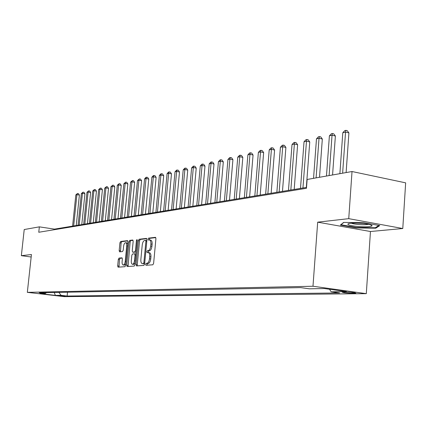 <?xml version="1.0" encoding="UTF-8"?>
<svg xmlns="http://www.w3.org/2000/svg" width="427" height="427" viewBox="0 0 427 427"><rect width="100%" height="100%" fill="white"/><g stroke="black" fill="none" stroke-linecap="round" stroke-linejoin="round"><path stroke-width="0.64" d="M145.628 264.345L145.959 265.268L152.839 264.799L153.619 263.379L155.93 238.613L155.455 237.321L148.543 238.138L148.009 239.136L148.329 240.033L149.397 239.926C150.517 240.193 151.014 241.57 150.886 244.047L150.694 246.091C150.32 248.744 149.498 250.265 148.233 250.649L147.358 250.729L146.819 251.722L147.15 252.629L148.185 252.544C149.322 252.827 149.824 254.22 149.696 256.728L149.503 258.778C149.13 261.441 148.308 262.947 147.043 263.299L146.167 263.363L145.628 264.345M148.361 252.57L149.413 252.725C150.55 253.003 151.057 254.396 150.928 256.905L150.736 258.954C150.363 261.612 149.541 263.117 148.27 263.47L147.395 263.534L146.936 265.204M155.802 237.609L149.765 238.325L149.279 239.926M149.589 239.953L150.619 240.107C151.745 240.38 152.247 241.751 152.119 244.228L151.927 246.272C151.553 248.925 150.731 250.446 149.461 250.825L148.58 250.911L148.11 252.544M65.304 296.333L58.675 295.617L65.304 296.333M119.005 258.084L118.311 259.419L117.676 265.914L118.092 267.163L124.951 266.699L125.661 265.348L127.935 241.874L127.513 240.647L120.627 241.458L119.934 242.808L119.17 250.622L119.576 251.85L122.517 251.567L123.222 250.217L123.6 246.304C123.926 244.084 124.593 242.872 125.607 242.669C126.461 242.883 126.835 243.982 126.723 245.968L125.228 261.393C124.908 263.608 124.246 264.809 123.243 265.002C122.373 264.772 121.999 263.651 122.111 261.639L122.362 259.082L121.941 257.833L119.005 258.084L120.184 258.25L119.491 259.584L118.994 267.105M31.438 254.535L21.35 255.677L24.222 229.534L39.348 226.854L38.766 232.261L306.469 188.286L307.13 179.468L352.024 171.526L348.742 218.656L317.683 222.168L312.98 286.245L27.333 292.351L31.438 254.535M136.048 264.617L136.496 265.909L143.878 265.413L144.636 264.009L146.936 239.659L146.477 238.389L139.074 239.264L138.332 240.663L136.048 264.617L137.259 264.783L137.409 265.85M134.238 266.069L127.129 266.549L126.696 265.279L128.965 241.757L129.685 240.38L132.738 240.022L133.171 241.266L132.247 250.868L132.685 252.127L134.745 251.935L135.482 250.548L136.443 240.492L136.992 239.515L137.297 240.39L134.975 264.692L134.238 266.069M345.923 292.036L342.251 292.164C343.239 292.714 346.516 293.082 352.078 293.269L355.808 293.146C354.826 292.591 351.533 292.223 345.923 292.036M312.98 286.245L366.302 293.659L64.397 296.653L27.333 292.351M67.514 292.212L67.119 296.028L339.593 292.959L331.171 291.801L346.436 291.604L324.328 288.54L309.335 288.807L300.603 287.606L39.209 292.773L45.417 293.498L46.426 292.628M67.119 296.028L61.05 295.319L55.377 295.393L39.903 293.595L45.417 293.498M317.683 222.168L370.455 231.514L402.778 228.52L348.742 218.656M402.778 228.52L405.65 182.847L352.024 171.526M21.35 255.677L31.171 256.995M370.455 231.514L366.302 293.659M306.538 187.405L54.512 229.128L39.348 226.854M54.448 229.689L54.512 229.128M331.171 291.801L329.505 289.255M58.878 292.383L61.05 295.319M55.377 295.393L54.234 292.474M343.623 222.424L340.378 225.093L356.31 227.927L375.776 228.205L379.758 225.595L363.542 222.648L343.623 222.424M375.829 227.41L375.776 228.205M356.342 227.468L356.31 227.927M146.819 238.672L140.28 239.446L139.538 240.844L137.259 264.783M143.365 263.56L143.894 262.584L145.911 241.244L145.591 240.353L144.646 240.46C143.403 240.86 142.602 242.365 142.234 244.975L140.857 259.467C140.723 261.959 141.22 263.342 142.34 263.63L144.668 263.715M146.856 240.545L145.66 240.369M143.403 263.779L142.453 263.63M144.588 263.731L143.675 263.795M133.059 240.305L130.875 240.561L130.155 241.933L128.036 266.491M133.8 252.282L136.192 251.989M131.286 260.854C131.174 262.899 131.569 264.041 132.471 264.27C133.512 264.078 134.19 262.856 134.521 260.598L135.049 255.058L134.569 253.787L132.546 253.974L131.815 255.346L131.286 260.854M133.555 264.42L135.129 263.08M135.994 254.033L134.697 253.803M122.234 258.073L120.184 258.25M124.321 265.146L125.805 263.902M127.737 243.881L126.792 242.846L125.741 242.685M127.828 240.924L121.807 241.634L121.108 242.984L120.462 251.765M346.121 172.572L348.912 132.888L345.539 132.098L342.796 132.733L339.887 173.677M342.63 173.191L345.539 132.098L345.881 130.347L347.231 130.662L348.912 132.888M342.796 132.733L344.781 130.603L345.881 130.347M332.569 174.969L335.376 136.01L332.035 135.242L329.393 135.855L326.468 176.047M329.11 175.582L332.035 135.242L332.398 133.518L333.733 133.827L335.376 136.01M329.393 135.855L331.341 133.768L332.398 133.518M319.513 177.28L322.326 139.021L319.028 138.268L316.482 138.86L313.546 178.337M316.092 177.883L319.028 138.268L319.407 136.576L320.725 136.875L322.326 139.021M316.482 138.86L318.387 136.811L319.407 136.576M306.33 187.437L309.751 141.919L306.485 141.193L304.029 141.764L300.491 188.408M302.946 187.997L306.485 141.193L306.88 139.517L308.187 139.81L309.751 141.919M304.029 141.764L305.897 139.752L306.88 139.517M294.187 189.449L297.614 144.721L294.384 144.011L292.015 144.561L288.465 190.394M290.835 190.004L294.384 144.011L294.795 142.362L296.087 142.645L297.614 144.721M292.015 144.561L293.845 142.586L294.795 142.362M357.794 226.502C365.939 227.084 370.716 226.854 372.125 225.814C371.917 224.869 368.549 224.068 362.011 223.417C355.526 222.915 350.983 223.001 348.384 223.657C346.617 224.698 349.756 225.648 357.794 226.502M351.32 223.204C352.638 223.743 355.002 224.17 358.408 224.485C363.158 224.853 366.569 224.799 368.634 224.319M378.84 225.429L375.306 227.751L356.444 227.49L341.002 224.741L343.815 222.43M282.466 191.392L285.898 147.422L282.701 146.728L280.411 147.262L276.861 192.315M279.151 191.936L282.701 146.728L283.128 145.105L284.409 145.383L285.898 147.422M280.411 147.262L282.215 145.319L283.128 145.105M271.145 193.266L274.582 150.032L271.417 149.359L269.207 149.872L265.653 194.173M267.868 193.805L271.417 149.359L271.86 147.758L273.125 148.025L274.582 150.032M269.207 149.872L270.974 147.966L271.86 147.758M260.203 195.075L263.64 152.556L260.513 151.895L258.372 152.396L254.823 195.966M256.958 195.614L260.513 151.895L260.966 150.32L262.215 150.582L263.64 152.556M258.372 152.396L260.107 150.517L260.966 150.32M249.63 196.826L253.062 155.001L249.966 154.355L247.895 154.836L244.345 197.701M246.416 197.359L249.966 154.355L250.43 152.797L251.668 153.053L253.062 155.001M247.895 154.836L249.603 152.989L250.43 152.797M239.392 198.518L242.824 157.36L239.76 156.73L237.759 157.195L234.215 199.377M236.216 199.046L239.76 156.73L240.236 155.193L241.458 155.444L242.824 157.36M237.759 157.195L239.435 155.38L240.236 155.193M229.486 200.162L232.912 159.65L229.881 159.031L227.943 159.479L224.405 201M226.342 200.679L229.881 159.031L230.367 157.515L231.578 157.76L232.912 159.65M227.943 159.479L229.587 157.696L230.367 157.515M219.889 201.747L223.31 161.865L220.311 161.257L218.432 161.694L214.898 202.574M216.777 202.265L220.311 161.257L220.802 159.762L222.003 160.008L223.31 161.865M218.432 161.694L220.049 159.938L220.802 159.762M210.591 203.289L214.007 164.011L211.034 163.418L209.214 163.84L205.691 204.101M207.511 203.796L211.034 163.418L211.536 161.94L212.726 162.18L214.007 164.011M209.214 163.84L210.81 162.116L211.536 161.94M201.581 204.779L204.987 166.092L202.046 165.511L200.279 165.922L196.767 205.579M198.528 205.286L202.046 165.511L202.553 164.053L203.727 164.288L204.987 166.092M200.279 165.922L201.843 164.219L202.553 164.053M192.839 206.225L196.233 168.11L193.324 167.544L191.611 167.944L188.104 207.01M189.818 206.727L193.324 167.544L193.837 166.103L195 166.333L196.233 168.11M191.611 167.944L193.148 166.268L193.837 166.103M184.352 207.634L187.741 170.069L184.859 169.514L183.194 169.903L179.703 208.403M181.363 208.125L184.859 169.514L185.377 168.094L186.53 168.318L187.741 170.069M183.194 169.903L184.71 168.249L185.377 168.094M176.116 208.995L179.489 171.974L176.639 171.43L175.022 171.803L171.542 209.753M173.159 209.486L176.639 171.43L177.162 170.026L178.305 170.245L179.489 171.974M175.022 171.803L176.516 170.176L177.162 170.026M168.115 210.319L171.478 173.821L168.654 173.287L167.085 173.65L163.621 211.066M165.185 210.805L168.654 173.287L169.188 171.9L170.314 172.118L171.478 173.821M167.085 173.65L168.558 172.049L169.188 171.9M160.344 211.605L163.696 175.62L160.899 175.091L159.372 175.449L155.919 212.336M157.446 212.086L160.899 175.091L161.433 173.725L162.548 173.933L163.696 175.62M159.372 175.449L160.824 173.869L161.433 173.725M152.791 212.854L156.127 177.365L153.357 176.847L151.879 177.194L148.436 213.575M149.914 213.335L153.357 176.847L153.896 175.497L155.001 175.705L156.127 177.365M151.879 177.194L153.304 175.636L153.896 175.497M145.442 214.071L148.767 179.062L146.023 178.555L144.582 178.892L141.161 214.781M142.597 214.546L146.023 178.555L146.568 177.221L147.662 177.424L148.767 179.062M144.582 178.892L145.986 177.36L146.568 177.221M138.295 215.256L141.604 180.712L138.892 180.221L137.489 180.546L134.078 215.955M135.476 215.72L138.892 180.221L139.437 178.897L140.52 179.1L141.604 180.712M137.489 180.546L139.437 178.897M131.34 216.409L134.633 182.324L131.948 181.838L130.582 182.153L127.187 217.097M128.548 216.868L131.948 181.838L132.493 180.53L133.566 180.728L134.633 182.324M130.582 182.153L132.493 180.53M124.572 217.53L127.849 183.888L125.186 183.413L123.857 183.722L120.478 218.208M121.807 217.983L125.186 183.413L125.735 182.121L126.798 182.313L127.849 183.888M123.857 183.722L125.735 182.121M117.975 218.619L121.241 185.414L118.605 184.944L117.308 185.243L113.945 219.286M115.237 219.072L118.605 184.944L119.154 183.669L120.206 183.856L121.241 185.414M117.308 185.243L119.154 183.669M111.554 219.681L114.799 186.898L112.189 186.439L110.924 186.732L107.583 220.343M108.842 220.135L112.189 186.439L112.739 185.174L113.785 185.361L114.799 186.898M110.924 186.732L112.739 185.174M105.293 220.722L108.522 188.344L105.939 187.891L104.706 188.179L101.38 221.367M102.608 221.165L105.939 187.891L106.488 186.647L107.524 186.829L108.522 188.344M104.706 188.179L106.488 186.647M99.192 221.73L102.405 189.759L99.843 189.31L98.642 189.593L95.333 222.371M96.529 222.168L99.843 189.31L100.398 188.077L101.423 188.259L102.405 189.759M98.642 189.593L100.398 188.077M93.241 222.713L96.438 191.136L93.897 190.698L92.728 190.97L89.435 223.342M90.604 223.15L93.897 190.698L94.452 189.476L95.467 189.652L96.438 191.136M92.728 190.97L94.452 189.476M87.434 223.679L90.615 192.481L88.101 192.049L86.959 192.315L83.681 224.298M84.824 224.111L88.101 192.049L88.656 190.842L89.659 191.013L90.615 192.481M86.959 192.315L88.656 190.842M81.77 224.613L84.936 193.789L82.443 193.367L81.327 193.623L78.066 225.226M79.182 225.04L82.443 193.367L82.998 192.171L83.996 192.342L84.936 193.789M81.327 193.623L82.998 192.171M76.241 225.531L79.39 195.07L76.919 194.653L75.83 194.904L72.59 226.134M73.674 225.952L76.919 194.653L77.479 193.468L78.461 193.639L79.39 195.07M75.83 194.904L77.479 193.468M354.645 292.719L354.607 293.242M352.136 292.394L352.078 293.269M148.27 263.47L147.043 263.299M150.736 258.954L149.503 258.778M150.928 256.905L149.696 256.728M148.58 250.911L147.358 250.729M149.461 250.825L148.233 250.649M151.927 246.272L150.694 246.091M152.119 244.228L150.886 244.047M149.765 238.325L148.543 238.138M147.395 263.534L146.167 263.363M139.538 240.844L138.332 240.663M140.28 239.446L139.074 239.264M144.764 262.706L143.894 262.584M146.776 241.378L145.911 241.244M127.892 265.439L126.696 265.279M130.155 241.933L128.965 241.757M130.875 240.561L129.685 240.38M133.923 252.298L132.722 252.127M135.951 252.106L134.745 251.935M136.314 250.67L135.482 250.548M137.275 240.62L136.443 240.492M135.354 260.716L134.521 260.598M135.887 255.175L135.049 255.058M126.034 261.505L125.228 261.393M127.529 246.085L126.723 245.968M120.345 250.793L119.17 250.622M121.108 242.984L119.934 242.808M121.807 241.634L120.627 241.458M118.855 266.074L117.676 265.914M119.491 259.584L118.311 259.419M146.808 240.54L145.634 240.358M143.563 263.801L142.34 263.63M133.886 252.298L132.685 252.127M133.678 264.436L132.471 264.27M135.813 253.958L134.66 253.793M124.433 265.162L123.243 265.002M370.572 224.799L372.125 225.814"/></g></svg>
